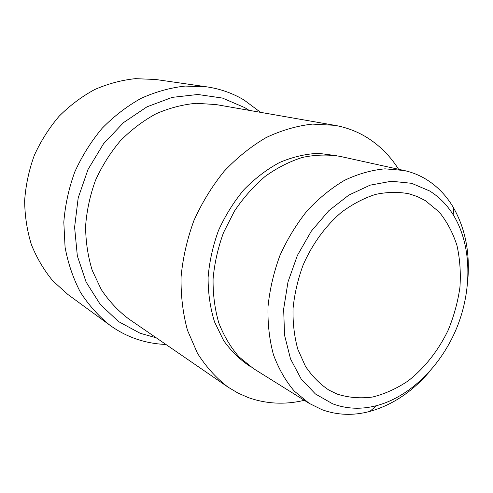 <?xml version="1.0" encoding="UTF-8"?>
<svg xmlns="http://www.w3.org/2000/svg" width="493" height="493" viewBox="0 0 493 493"><rect width="100%" height="100%" fill="white"/><g stroke="black" fill="none" stroke-linecap="round" stroke-linejoin="round"><path stroke-width="0.74" d="M425.311 200.589L439.164 211.99C446.941 221.591 452.876 232.751 456.968 245.471C459.932 258.813 460.918 272.758 459.932 287.308C457.843 301.926 453.93 316.198 448.199 330.125C438.437 350.443 424.627 368.024 408.142 380.898C396.754 388.546 384.928 393.919 372.659 397.013C360.365 398.664 348.514 397.685 337.101 394.073L328.886 390.08C319.815 384.035 311.989 376.079 305.407 366.207L297.809 349.229C294.315 336.54 292.725 322.977 293.045 308.538C294.5 293.877 297.852 279.389 303.109 265.068C312.229 244.097 325.602 225.769 341.55 212.218C352.532 204.114 363.852 198.18 375.512 194.415C387.122 191.968 398.282 191.759 408.993 193.786L417.429 196.59L425.311 200.589M206.968 86.879L155.677 79.484L135.402 78.658C121.592 80.106 108.022 83.736 94.699 89.541C81.746 96.566 69.858 105.49 59.037 116.323C49.041 128.094 40.796 141.109 34.3 155.375C28.964 170.11 25.747 185.177 24.65 200.577C24.804 215.891 27.053 230.582 31.398 244.664C36.852 258.135 44.006 270.219 52.862 280.918L67.929 294.518L109.748 325.115C98.434 316.013 88.648 305.031 80.384 292.164C73.174 278.379 68.071 263.385 65.07 247.203L63.813 222.152C65.162 205.063 68.823 188.314 74.794 171.897C82.011 155.991 91.119 141.466 102.113 128.309C113.988 116.2 126.984 106.217 141.09 98.347C155.578 91.827 170.27 87.736 185.171 86.065L206.968 86.879C220.377 88.882 232.739 93.257 244.035 100.011L260.6 112.355M249.076 110.34L244.768 107.634L222.466 98.07L197.884 94.49L172.248 97.361L146.976 106.827L123.564 122.578L103.481 143.851L88.025 169.456L78.202 197.841L74.597 227.248L77.333 255.873L86.096 282.033L100.178 304.31L118.579 321.615L140.129 333.256L156.25 337.816M165.888 344.441C154.82 344.071 144.061 341.939 133.603 338.038C125.167 334.864 117.217 330.556 109.748 325.115M429.693 190.982L411.618 183.304L391.43 181.239L370.114 185.165L348.822 195.105L328.813 210.702L311.299 231.186L297.402 255.399L288.004 281.891L283.654 309.049L284.553 335.228L290.519 358.904L301.063 378.803L315.415 393.975L332.658 403.816C346.696 409.024 361.369 409.628 376.67 405.634C410.336 396.612 441.21 365.769 456.789 327.783C472.239 289.742 471.758 246.099 454.016 216.1C447.681 205.532 439.571 197.157 429.693 190.982M429.452 371.728C412.148 391.867 392.262 405.104 369.787 411.439C353.216 415.815 337.274 415.229 321.972 409.683L309.222 403.379L294.296 391.122C285.552 380.836 278.588 368.653 273.399 354.566C269.388 339.597 267.594 323.63 268.013 306.652C269.757 289.428 273.72 272.413 279.895 255.596C287.246 239.259 296.324 224.327 307.127 210.801C318.706 198.383 331.16 188.227 344.496 180.333C358.066 173.9 371.562 170.067 385.002 168.834L404.248 170.523C412.382 172.34 419.919 175.422 426.858 179.754C437.562 186.539 446.325 195.666 453.159 207.14C464.782 227.39 469.73 250.764 467.999 277.257M309.222 403.379L253.371 368.53L239.056 356.92C230.65 347.275 223.896 335.949 218.806 322.933C214.825 309.148 212.914 294.506 213.075 279.007C214.473 263.311 217.961 247.837 223.532 232.591L234.446 211.109C243.369 197.822 253.587 186.268 265.098 176.445C277.115 167.823 289.576 161.482 302.48 157.409C315.378 154.716 327.87 154.358 339.96 156.349L404.248 170.523M304.31 400.316C285.145 404.87 266.522 403.983 248.441 397.641L237.959 393.057L228.012 387.11C216.211 378.082 206.019 366.786 197.44 353.228L187.506 330.353C182.897 313.505 180.758 295.671 181.079 276.838C182.878 257.784 187.167 239.013 193.934 220.519C202.038 202.568 212.113 186.157 224.155 171.281C237.096 157.6 251.11 146.353 266.189 137.541C281.577 130.281 297.008 125.801 312.482 124.1L334.839 125.327C346.752 127.465 357.684 131.662 367.636 137.929C380.128 145.897 390.45 156.349 398.597 169.278M228.012 387.11L128.599 318.823C118.098 310.855 108.99 301.1 101.281 289.57L92.216 270.337C87.902 256.311 85.696 241.576 85.597 226.139C86.762 210.573 90.059 195.308 95.494 180.346C102.076 165.851 110.401 152.639 120.465 140.702C131.335 129.745 143.216 120.76 156.115 113.754C169.345 108.004 182.73 104.522 196.282 103.302L216.033 104.565L334.839 125.327M250.882 366.903C240.436 360.173 231.353 351.386 223.619 340.54L214.547 321.947C210.246 308.088 208.095 293.31 208.089 277.608C209.377 261.691 212.84 245.995 218.473 230.527C225.27 215.54 233.774 201.902 243.992 189.626C254.98 178.411 266.861 169.358 279.63 162.468C292.639 156.959 305.605 153.915 318.527 153.323L337.039 155.77M454.016 216.1L453.159 207.14M376.67 405.634L369.787 411.439"/></g></svg>
